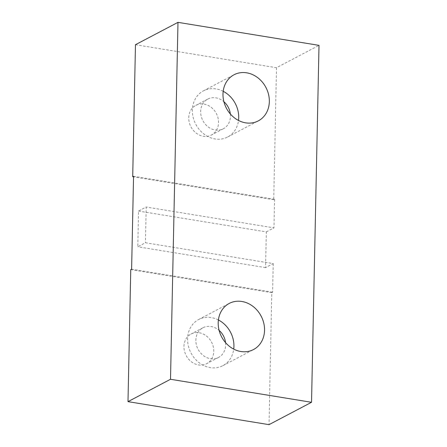 <?xml version="1.0" encoding="UTF-8"?>
<svg xmlns="http://www.w3.org/2000/svg" width="447" height="447" viewBox="0 0 447 447"><rect width="100%" height="100%" fill="white"/><g stroke="black" fill="none" stroke-linecap="round" stroke-linejoin="round"><path stroke-width="0.34" stroke-dasharray="2.23 1.68" d="M138.542 211.045L266.328 231.898L265.579 267.624L273.229 263.601L145.448 242.749L137.793 246.778L138.542 211.045L146.197 207.022L145.448 242.749M265.579 267.624L137.793 246.778M135.469 44.706L276.492 67.721L319.007 45.359M273.229 263.601L272.631 292.187L271.782 292.634L269.016 424.65M266.328 231.898L273.977 227.875L146.197 207.022M276.492 67.721L273.726 199.736L274.581 199.289L273.977 227.875M183.957 346.419A16.751 14.349 -117.7 0 1 191.059 334.021A16.751 14.349 -117.7 0 1 211.554 342.173A16.751 14.349 -117.7 0 1 206.648 363.674A16.751 14.349 -117.7 0 1 191.433 361.807A16.751 14.349 -117.7 0 1 183.957 346.419M271.782 292.634L130.759 269.619M188.746 117.751A16.751 14.349 -117.7 0 1 195.847 105.358A16.751 14.349 -117.7 0 1 216.342 113.504A16.751 14.349 -117.7 0 1 211.442 135.011A16.751 14.349 -117.7 0 1 196.222 133.139A16.751 14.349 -117.7 0 1 188.746 117.751M273.726 199.736L133.541 176.861M225.545 342.625A16.751 14.349 -117.7 0 1 218.555 357.416A16.751 14.349 -117.7 0 1 203.335 355.544A16.751 14.349 -117.7 0 1 195.859 340.156A16.751 14.349 -117.7 0 1 202.96 327.763A16.751 14.349 -117.7 0 1 219.108 330.389M218.399 319.963A26.06 22.316 62.3 0 0 198.63 319.527A26.06 22.316 62.3 0 0 191.003 352.974A26.06 22.316 62.3 0 0 222.885 365.652A26.06 22.316 62.3 0 0 233.731 349.118M230.334 113.963A16.751 14.349 -117.7 0 1 223.344 128.753A16.751 14.349 -117.7 0 1 208.129 126.881A16.751 14.349 -117.7 0 1 200.653 111.493A16.751 14.349 -117.7 0 1 207.754 99.1A16.751 14.349 -117.7 0 1 223.897 101.72M223.187 91.294A26.06 22.316 62.3 0 0 203.419 90.864A26.06 22.316 62.3 0 0 195.797 124.311A26.06 22.316 62.3 0 0 227.674 136.989A26.06 22.316 62.3 0 0 238.519 120.455M274.581 199.289L133.552 176.28M272.631 292.187L131.608 269.172M202.96 327.763L191.059 334.021M218.555 357.416L206.648 363.674M222.885 365.652L253.499 349.554M198.63 319.527L229.244 303.429M207.754 99.1L195.847 105.358M223.344 128.753L211.442 135.011M227.674 136.989L258.288 120.891M203.419 90.864L234.032 74.766"/><path stroke-width="0.67" d="M269.334 101.609A26.06 22.316 -117.7 0 1 258.288 120.891A26.06 22.316 -117.7 0 1 226.405 108.213A26.06 22.316 -117.7 0 1 234.032 74.766A26.06 22.316 -117.7 0 1 257.707 77.672A26.06 22.316 -117.7 0 1 269.334 101.609M264.546 330.272A26.06 22.316 -117.7 0 1 253.499 349.554A26.06 22.316 -117.7 0 1 221.617 336.882A26.06 22.316 -117.7 0 1 229.244 303.429A26.06 22.316 -117.7 0 1 252.913 306.335A26.06 22.316 -117.7 0 1 264.546 330.272M311.531 402.294L170.508 379.279L177.984 22.35L319.007 45.359L311.531 402.294L269.016 424.65L127.993 401.641L130.759 269.619L131.608 269.172L133.552 176.28L132.703 176.727L135.469 44.706L177.984 22.35M127.993 401.641L170.508 379.279M133.541 176.861L132.703 176.727M219.108 330.389A16.751 14.349 -117.7 0 1 225.545 342.625M233.731 349.118A26.06 22.316 62.3 0 0 233.932 346.369A26.06 22.316 62.3 0 0 218.399 319.963M223.897 101.72A16.751 14.349 -117.7 0 1 230.334 113.963M238.519 120.455A26.06 22.316 62.3 0 0 238.72 117.706A26.06 22.316 62.3 0 0 223.187 91.294"/></g></svg>
